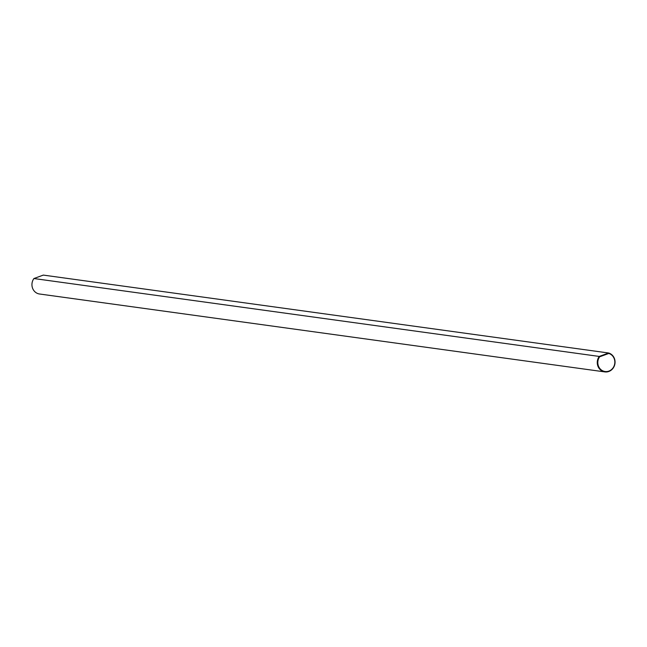 <?xml version="1.0" encoding="UTF-8"?>
<svg xmlns="http://www.w3.org/2000/svg" width="647" height="647" viewBox="0 0 647 647"><rect width="100%" height="100%" fill="white"/><g stroke="black" fill="none" stroke-linecap="round" stroke-linejoin="round"><path stroke-width="0.97" d="M33.919 278.533L43.3 275.096L608.625 353.003A9.665 8.88 -82.2 0 1 614.65 359.222A9.665 8.88 -82.2 0 1 604.848 371.904A9.665 8.88 -82.2 0 1 597.674 365.442A9.665 8.88 -82.2 0 1 599.243 356.432L33.919 278.533A9.665 8.88 97.8 0 0 32.35 287.535A9.665 8.88 97.8 0 0 39.516 293.997L604.848 371.904M608.795 353.448A9.252 8.508 -82.2 0 1 614.448 359.376A9.252 8.508 -82.2 0 1 608.884 371.103A9.252 8.508 -82.2 0 1 598.2 365.329A9.252 8.508 -82.2 0 1 599.632 356.804L599.243 356.432L608.625 353.003L608.795 353.448L599.632 356.804"/></g></svg>
